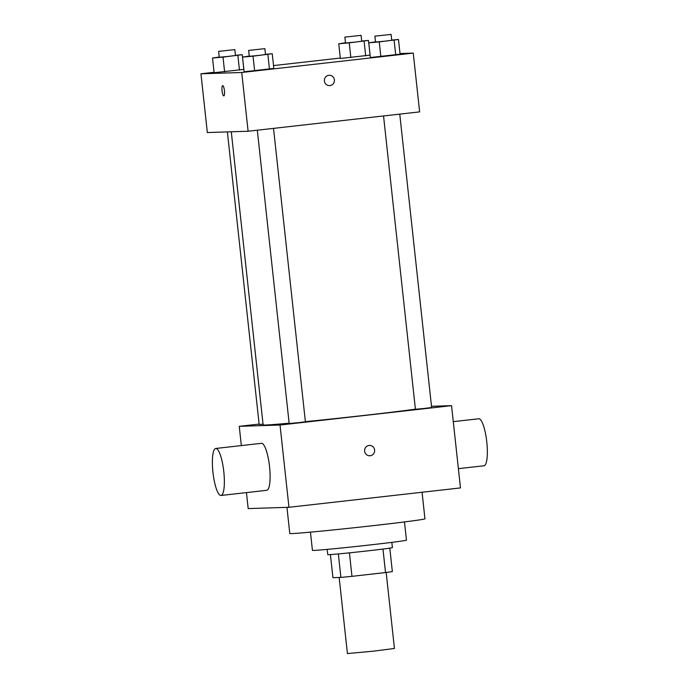 <?xml version="1.0" encoding="UTF-8"?>
<svg xmlns="http://www.w3.org/2000/svg" width="688" height="688" viewBox="0 0 688 688"><rect width="100%" height="100%" fill="white"/><g stroke="black" fill="none" stroke-linecap="round" stroke-linejoin="round"><path stroke-width="1.03" d="M339.158 577.464L347.423 653.574L373.687 651.14L394.439 648.466L386.174 572.459M382.967 549.058L385.521 572.545A31.751 0.576 -6.2 0 0 392.349 571.599L389.795 548.138M385.521 572.545L351.972 576.338A31.751 0.576 -6.2 0 1 340.887 577.413L332.915 577.662L330.412 554.588M349.418 552.842L351.972 576.338M338.341 553.926L340.887 577.413M391.825 542.359L392.401 547.622A32.508 0.585 173.8 0 1 367.555 550.89A32.508 0.585 173.8 0 1 327.755 554.64L327.187 549.385M404.475 521.925L406.453 540.149A47.291 0.851 173.8 0 1 370.316 544.913A47.291 0.851 173.8 0 1 312.429 550.366L310.443 532.142M422.062 492.255L424.943 518.821A67.974 1.23 173.8 0 1 372.999 525.666A67.974 1.23 173.8 0 1 289.786 533.501L286.939 507.348M431.496 406.298L451.543 405.653L460.478 487.912L288.96 507.288L248.187 508.587L246.45 492.599M369.052 445.454A5.169 5.031 -91.8 0 1 374.642 450.434A5.169 5.031 -91.8 0 1 369.774 455.766A5.169 5.031 -91.8 0 1 364.597 450.958A5.169 5.031 -91.8 0 1 369.052 445.454M451.543 405.653L280.025 425.029L288.96 507.288M263.04 424.178L259.161 424.479L227.375 131.907M273.523 128.372L305.395 421.761L299.16 422.587L289.175 423.524L257.312 130.204M383.543 115.945L415.414 409.265L424.47 408.431L431.634 407.502L399.762 114.122M280.025 425.029L239.252 426.328L259.118 424.083M415.397 409.179A82.758 1.496 173.8 0 1 364.425 415.389A82.758 1.496 173.8 0 1 305.377 421.649M289.141 423.197A82.758 1.496 173.8 0 1 263.126 424.926L231.28 131.778M215.714 448.473L261.449 443.313A23.641 5.427 83.6 0 1 269.541 466.636A23.641 5.427 83.6 0 1 266.755 490.303L221.02 495.463A23.641 5.427 -96.4 0 0 223.806 471.796A23.641 5.427 -96.4 0 0 215.714 448.473A23.641 5.427 -96.4 0 0 212.979 472.579A23.641 5.427 -96.4 0 0 221.02 495.463M239.252 426.328L241.342 445.583M369.774 455.766A5.169 5.031 88.2 0 0 374.642 450.434A5.169 5.031 88.2 0 0 369.447 445.428M453.28 421.649L478.71 418.777A23.641 5.427 83.6 0 1 486.751 441.662A23.641 5.427 83.6 0 1 484.017 465.767L458.389 468.657M400.012 53.535L413.247 53.114L419.628 111.877L248.11 131.245L207.337 132.543L200.948 73.788L214.071 72.3M413.247 53.114L241.729 72.489L248.11 131.245M324.401 80.995A5.169 5.031 -91.8 0 1 329.234 75.259A5.169 5.031 -91.8 0 1 334.428 80.272A5.169 5.031 -91.8 0 1 329.569 85.596A5.169 5.031 -91.8 0 1 324.401 80.995M370.067 55.126L340.354 58.48L370.067 55.126L368.467 40.429L349.246 42.854L338.763 43.791L345.479 42.776M273.841 68.422L244.128 71.784L273.841 68.422L272.242 53.733L253.021 56.158L242.537 57.095L249.254 56.081M273.532 65.584L340.311 58.041M241.729 72.489L200.948 73.788M400.081 54.171L370.368 57.525L400.081 54.171L398.481 39.483L379.26 41.899L368.777 42.837L375.493 41.83M243.827 69.376L214.123 72.73L243.827 69.376L242.236 54.687L223.007 57.113L212.523 58.041L219.248 57.035M222.697 85.622A5.169 1.187 83.6 0 1 224.434 90.678A5.169 1.187 83.6 0 1 223.832 95.907A5.169 1.187 83.6 0 1 222.078 90.893A5.169 1.187 83.6 0 1 222.671 85.622A5.169 1.187 83.6 0 1 222.697 85.622A5.169 1.187 83.6 0 0 222.078 90.893A5.169 1.187 83.6 0 0 223.841 95.907M329.234 75.259A5.169 5.031 -91.8 0 1 334.428 80.272A5.169 5.031 -91.8 0 1 329.561 85.604M235.468 55.298L242.236 54.687M218.629 51.376L219.266 57.25L228.33 56.407L235.485 55.487L234.849 49.613L218.629 51.376L234.849 49.613M237.867 55.436L239.458 70.124M223.007 57.113L224.606 71.801M212.523 58.041L214.123 72.73M361.707 41.039L368.467 40.429M344.869 37.118L345.505 42.991L354.569 42.157L361.725 41.228L361.088 35.355L344.869 37.118L361.088 35.355M364.098 41.177L365.698 55.866M349.246 42.854L350.846 57.543M338.763 43.791L340.354 58.48M265.482 54.343L272.242 53.733M248.643 50.422L249.28 56.296L258.344 55.461L265.499 54.533L264.863 48.659L248.643 50.422L264.863 48.659M267.873 54.481L269.472 69.17M253.021 56.158L254.62 70.847M242.537 57.095L244.128 71.784M391.713 40.085L398.481 39.483M374.883 36.163L375.519 42.037L384.575 41.203L391.739 40.274L391.102 34.4L374.883 36.163L391.102 34.4M394.112 40.222L395.712 54.911M379.26 41.899L380.851 56.588M368.777 42.837L370.368 57.525"/></g></svg>
